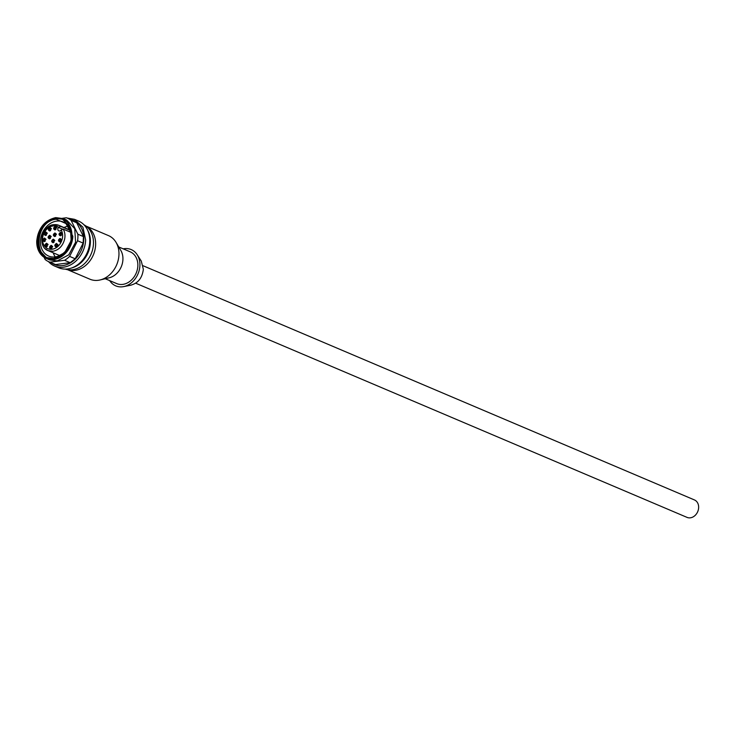 <?xml version="1.0" encoding="UTF-8"?>
<svg xmlns="http://www.w3.org/2000/svg" width="735" height="735" viewBox="0 0 735 735"><rect width="100%" height="100%" fill="white"/><g stroke="black" fill="none" stroke-linecap="round" stroke-linejoin="round"><path stroke-width="1.1" d="M143.104 265.758L694.446 499.938A9.472 7.589 113 0 1 698.25 510.127A9.472 7.589 113 0 1 687.041 517.385L135.69 283.205M130.315 285.272C137.886 283.453 142.232 278.124 143.343 269.295L141.276 261.054L137.169 254.696A19.716 15.784 -67 0 0 124.288 248.669A19.716 15.784 -67 0 0 123.195 248.843M109.699 280.623A19.716 15.784 -67 0 0 122.653 286.769A19.716 15.784 -67 0 0 123.609 286.613A19.716 15.784 -67 0 0 139.898 265.611A19.716 15.784 -67 0 0 137.169 254.696M105.261 278.74L116.718 283.6A17.263 13.818 -67 0 0 122.754 284.39A17.263 13.818 -67 0 0 137.849 265.868A17.263 13.818 -67 0 0 130.214 251.829L118.758 246.96M116.056 242.394L120.816 250.433A17.263 13.818 113 0 1 122.92 259.529A17.263 13.818 113 0 1 109.193 277.802L100.098 279.962A23.695 18.972 -67 0 0 116.056 242.394A23.695 18.972 -67 0 0 108.477 235.604L85.94 226.04M67.418 269.644L89.946 279.217A23.695 18.972 -67 0 0 98.233 280.301A23.695 18.972 -67 0 0 100.098 279.962M67.556 269.671A23.695 18.972 -67 0 0 74.906 270.397A23.695 18.972 -67 0 0 94.797 250.607A23.695 18.972 -67 0 0 86.059 226.123M68.355 226.178A18.531 14.838 -67 0 0 63.982 227.51M53.232 252.822A18.531 14.838 -67 0 0 55.309 256.901M71.001 232.425L63.155 229.09L61.005 230.184A2.288 1.828 113 0 1 59.636 231.01A2.288 1.828 113 0 1 58.837 230.9A2.288 1.828 113 0 1 58.451 227.409L60.601 226.316L70.523 230.533M49.778 231.001C47.83 230.064 47.876 228.861 49.934 227.409L51.377 228.567L49.778 231.001M55.061 229.972C53.113 229.035 53.159 227.832 55.217 226.38L56.659 227.538L55.061 229.972M49.53 238.847C47.573 237.91 47.628 236.707 49.677 235.255L51.128 236.413L49.53 238.847M54.785 236.569C52.837 235.632 52.883 234.428 54.941 232.977L56.384 234.134L54.785 236.569M53.141 242.77C51.184 241.824 51.239 240.63 53.287 239.169L54.739 240.327L53.141 242.77M60.472 235.852C58.524 234.906 58.57 233.712 60.628 232.251L62.071 233.408L60.472 235.852M59.902 241.999C57.955 241.052 58.01 239.858 60.059 238.397L61.501 239.555L59.902 241.999M56.255 247.061C54.298 246.115 54.353 244.92 56.402 243.46L57.854 244.617L56.255 247.061M51.027 248.935C49.08 247.998 49.135 246.795 51.184 245.343L52.626 246.501L51.027 248.935M46.415 246.841C44.458 245.903 44.513 244.7 46.562 243.248L48.014 244.406L46.415 246.841M44.321 241.659C42.373 240.712 42.419 239.509 44.477 238.057L45.919 239.215L44.321 241.659M45.625 235.522C43.668 234.584 43.723 233.381 45.772 231.929L47.224 233.087L45.625 235.522M51.404 228.861A1.185 0.946 -67 0 0 49.548 229.357A1.185 0.946 -67 0 0 50.678 230.57M56.687 227.832A1.185 0.946 -67 0 0 54.831 228.328A1.185 0.946 -67 0 0 55.961 229.54M51.156 236.707A1.185 0.946 -67 0 0 49.3 237.203A1.185 0.946 -67 0 0 50.43 238.406M56.411 234.419A1.185 0.946 -67 0 0 54.555 234.924A1.185 0.946 -67 0 0 55.685 236.128M54.767 240.621A1.185 0.946 -67 0 0 52.911 241.117A1.185 0.946 -67 0 0 54.041 242.329M62.098 233.702A1.185 0.946 -67 0 0 60.242 234.199A1.185 0.946 -67 0 0 61.372 235.411M61.538 239.849A1.185 0.946 -67 0 0 59.673 240.345A1.185 0.946 -67 0 0 60.812 241.558M57.881 244.911A1.185 0.946 -67 0 0 56.025 245.407A1.185 0.946 -67 0 0 57.155 246.62M52.663 246.785A1.185 0.946 -67 0 0 50.798 247.291A1.185 0.946 -67 0 0 51.937 248.494M48.041 244.7A1.185 0.946 -67 0 0 46.186 245.196A1.185 0.946 -67 0 0 47.316 246.409M45.947 239.509A1.185 0.946 -67 0 0 44.091 240.005A1.185 0.946 -67 0 0 45.221 241.218M47.251 233.381A1.185 0.946 -67 0 0 45.395 233.877A1.185 0.946 -67 0 0 46.526 235.081M54.583 266.033L58.681 267.779A25.385 20.323 -67 0 0 67.556 268.946A25.385 20.323 -67 0 0 89.027 247.089A25.385 20.323 -67 0 0 78.535 221.051L74.428 219.306L82.917 227.216L85.655 239.95A25.385 20.323 -67 0 1 63.449 267.2A25.385 20.323 -67 0 1 54.583 266.033A25.385 20.323 -67 0 1 48.519 261.614M67.032 218.01L74.428 219.306M70.055 219.287A24.025 19.239 113 0 1 83.781 239.785A24.025 19.239 113 0 1 62.76 265.574A24.025 19.239 113 0 1 51.533 262.9M44.082 257.278L45.175 259.529A23.695 18.972 -67 0 0 48.896 261.779L55.52 264.554L70.174 262.671L75.2 258.775L83.156 243.11L83.432 236.578L76.734 222.797L67.418 218.166A23.695 18.972 -67 0 0 66.398 217.78L62.429 218.286M55.52 264.554L49.925 262.175A23.695 18.972 -67 0 1 48.896 261.779M70.174 262.671L64.57 260.291L49.925 262.175M75.2 258.775L69.595 256.396A23.695 18.972 -67 0 1 64.57 260.291M83.156 243.11L77.552 240.74L69.595 256.396M83.432 236.578L77.837 234.199A23.695 18.972 -67 0 1 77.552 240.74M76.734 222.797L71.139 220.417L77.837 234.199M71.139 220.417A23.695 18.972 -67 0 0 67.418 218.166M46.333 258.481L49.686 259.914L57.266 260.907L68.75 254.852L75.576 242.265L74.749 228.658L66.628 220.041L63.265 218.607L72.848 236.229A21.664 17.346 -67 0 1 53.903 259.483A21.664 17.346 -67 0 1 46.333 258.481A21.664 17.346 -67 0 1 36.75 240.869C38.367 228.015 44.679 220.261 55.695 217.615L63.265 218.607M71.911 236.146A20.984 16.804 113 0 1 53.554 258.665A20.984 16.804 113 0 1 36.943 240.63A20.984 16.804 113 0 1 55.29 218.111A20.984 16.804 113 0 1 71.911 236.146M53.563 258.5L64.606 252.693L71.166 240.584L70.367 227.519L62.567 219.232L55.29 218.277L44.247 224.092L37.687 236.192L38.477 249.257L46.287 257.544L53.563 258.5M63.026 219.434A20.819 16.666 -67 0 0 56.218 218.672A20.819 16.666 -67 0 0 38.689 236.284A20.819 16.666 -67 0 0 46.755 257.737M69.053 224.91L56.2 219.241C34.508 220.831 32.735 262.321 54.519 258.325L54.877 258.279M56.668 221.106A18.531 14.838 -67 0 0 40.995 237.056A18.531 14.838 -67 0 0 48.657 256.074A18.531 14.838 -67 0 0 55.134 256.919A18.531 14.838 -67 0 0 70.799 240.97A18.531 14.838 -67 0 0 63.146 221.961A18.531 14.838 -67 0 0 56.668 221.106M87.63 230.184A24.117 19.312 113 0 1 90.377 242.55A24.117 19.312 113 0 1 71.58 267.981M65.167 269.093A24.117 19.312 -67 0 0 93.455 243.855A24.117 19.312 -67 0 0 83.974 224.8M45.368 248.816L48.115 250.644L52.92 251.278C58.782 250.075 62.668 246.115 64.57 239.38A13.754 11.007 113 0 0 63.155 229.09M54.059 224.708A13.754 11.007 113 0 1 58.864 225.342A13.754 11.007 113 0 1 60.16 226.022A13.754 11.007 113 0 1 60.601 226.316M58.598 227.225A12.054 9.656 -67 0 0 58.405 227.097A12.054 9.656 -67 0 0 53.058 225.948A12.054 9.656 -67 0 0 42.547 238.333A12.054 9.656 -67 0 0 42.511 238.884A12.054 9.656 -67 0 0 45.432 247.089A12.054 9.656 -67 0 0 52.056 249.248A12.054 9.656 -67 0 0 62.273 238.82A12.054 9.656 -67 0 0 61.161 230M58.451 227.409L62.429 229.1M131.041 285.162L123.609 286.613M70.431 230.248L58.864 225.342L53.774 224.662C41.822 225.47 37.035 246.712 48.115 250.644L59.673 255.56"/></g></svg>
